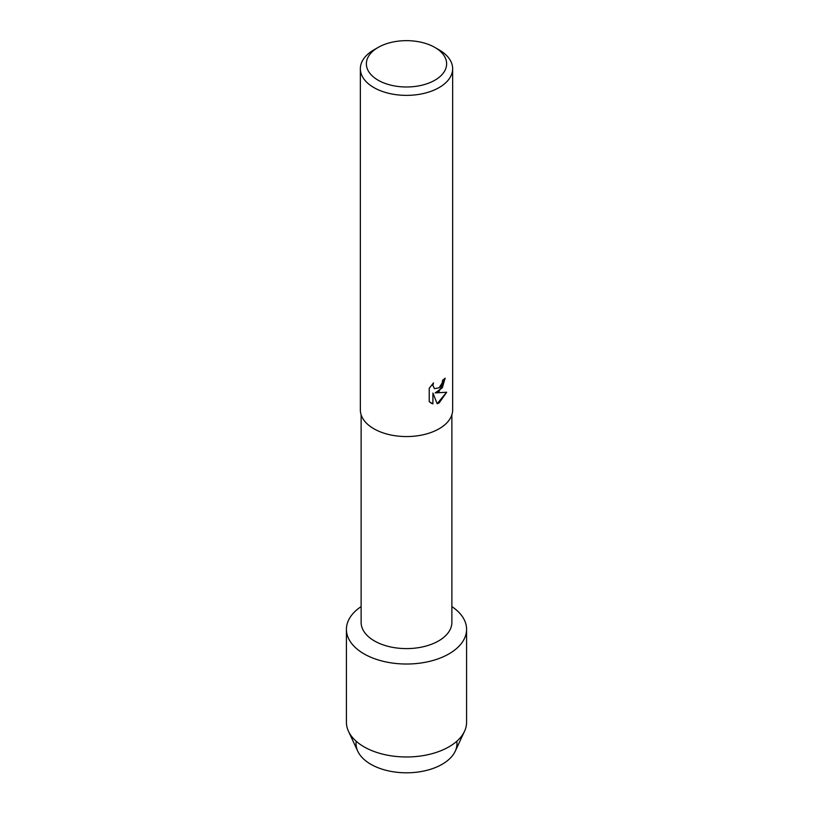 <?xml version="1.0" encoding="UTF-8"?>
<svg xmlns="http://www.w3.org/2000/svg" width="813" height="813" viewBox="0 0 813 813"><rect width="100%" height="100%" fill="white"/><g stroke="black" fill="none" stroke-linecap="round" stroke-linejoin="round"><path stroke-width="1.22" d="M456.784 741.273A50.447 29.126 180 0 1 442.17 764.271A50.447 29.126 180 0 1 385.291 770.104A50.447 29.126 180 0 1 356.216 741.273M451.876 414.752L451.876 622.402A45.376 26.199 180 0 1 438.583 640.929A45.376 26.199 180 0 1 389.132 646.609A45.376 26.199 180 0 1 361.124 622.402L361.124 414.752M448.989 653.865A60.081 34.685 180 0 1 365.545 654.709A60.081 34.685 180 0 1 361.124 606.6A60.081 34.685 180 0 0 346.419 629.333A60.081 34.685 180 0 0 383.512 661.386A60.081 34.685 180 0 0 448.989 653.865A60.081 34.685 180 0 0 451.876 606.6A60.081 34.685 180 0 1 466.581 629.333A60.081 34.685 180 0 1 448.989 653.865M434.884 47.439L439.132 49.888A46.148 26.636 180 0 1 452.648 68.729L452.648 409.925A46.148 26.636 180 0 1 439.132 428.766A46.148 26.636 180 0 1 388.838 434.538A46.148 26.636 180 0 1 360.352 409.925L360.352 68.729A46.148 26.636 180 0 1 373.868 49.888L378.126 47.439A40.132 23.171 180 0 1 434.884 47.439A40.132 23.171 180 0 1 434.874 80.202A40.132 23.171 180 0 1 378.126 80.202A40.132 23.171 180 0 1 378.116 47.439A40.132 23.171 180 0 1 378.126 47.439M439.132 391.399L435.168 392.903L446.662 392.242L439.132 402.933L437.181 403.756L432.923 393.045L432.923 403.878L429.213 401.703L429.213 388.329L433.492 382.862L432.912 385.525L434.498 388.685L439.132 387.801L442.15 383.014L442.587 380.24A46.148 26.636 0 0 0 445.178 378.177L439.132 391.399M452.648 68.729A46.148 26.636 180 0 1 439.132 87.57A46.148 26.636 180 0 1 388.838 93.343A46.148 26.636 180 0 1 360.352 68.729M445.118 378.228L442.313 387.781L435.168 392.903M437.16 403.715L446.591 392.262M430.941 403.075L432.872 403.848L432.923 393.045M434.447 388.655L432.862 385.494L433.38 382.974M466.581 629.333L466.581 722.29A60.081 34.685 180 0 1 464.518 731.304L455.219 751.242A50.447 29.126 180 0 1 442.17 764.271A50.447 29.126 180 0 1 357.781 751.242L348.482 731.304A60.081 34.685 180 0 1 346.419 722.29L346.419 629.333M464.518 731.304A60.081 34.685 180 0 1 448.989 746.812A60.081 34.685 180 0 1 348.482 731.304M378.116 47.439L373.868 49.888"/></g></svg>
